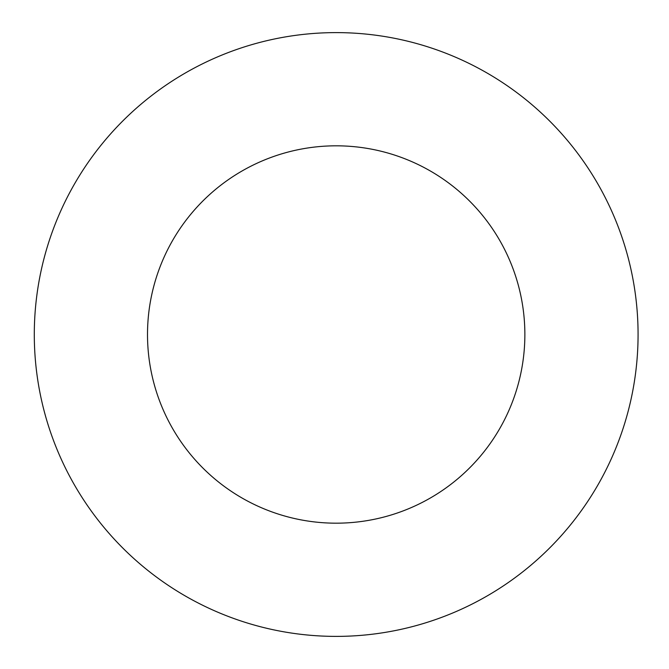 <?xml version="1.0" encoding="UTF-8"?>
<svg xmlns="http://www.w3.org/2000/svg" width="669" height="669" viewBox="0 0 669 669"><rect width="100%" height="100%" fill="white"/><g stroke="black" fill="none" stroke-linecap="round" stroke-linejoin="round"><path stroke-width="1" d="M34.295 334.5A301.895 301.895 0 0 1 487.132 73.055A301.895 301.895 0 0 1 487.132 595.945A301.895 301.895 0 0 1 34.295 334.5M147.506 334.5A188.683 188.683 0 0 1 430.527 171.097A188.683 188.683 0 0 1 430.527 497.903A188.683 188.683 0 0 1 147.506 334.5"/></g></svg>
